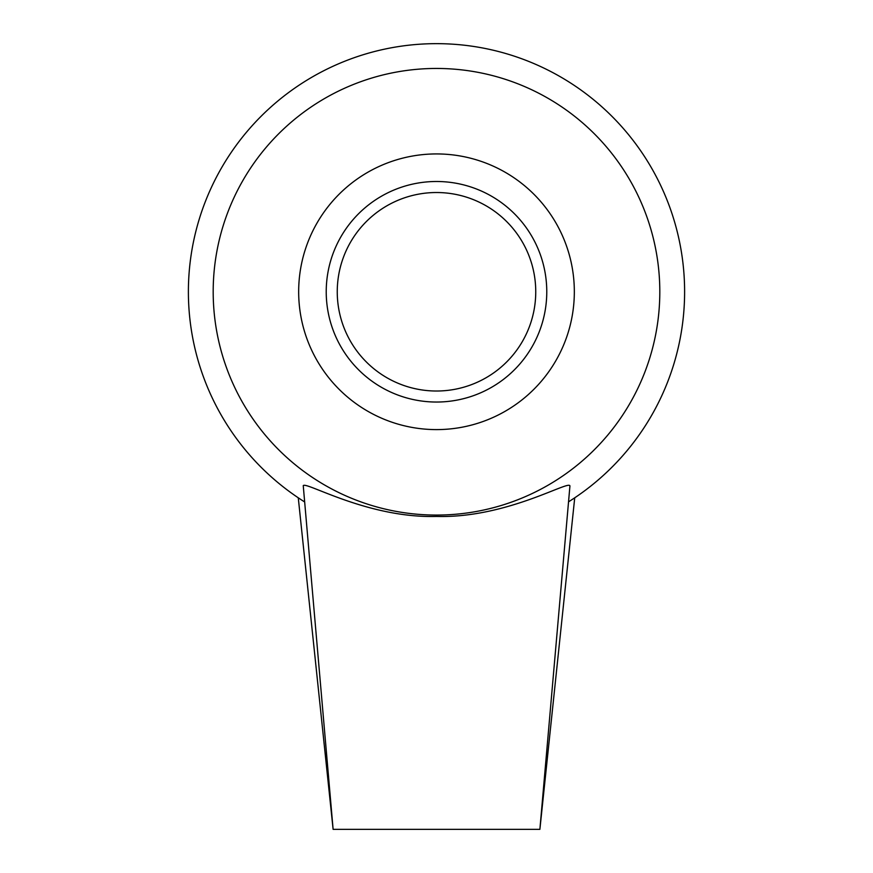 <?xml version="1.0" encoding="UTF-8"?>
<svg xmlns="http://www.w3.org/2000/svg" width="873" height="873" viewBox="0 0 873 873"><rect width="100%" height="100%" fill="white"/><g stroke="black" fill="none" stroke-linecap="round" stroke-linejoin="round"><path stroke-width="1.31" d="M333.115 829.35L539.885 829.35L569.894 486.326C571.542 478.36 507.955 518.42 436.5 516.445C367.664 518.311 305.921 481.23 303.247 485.65L333.115 829.35L298.271 497.806M568.53 501.833A248.118 248.118 0 0 0 624.555 129.913A248.118 248.118 0 0 0 248.445 129.913A248.118 248.118 0 0 0 304.47 501.833M436.5 515.07A223.302 223.302 0 0 0 629.891 180.111A223.302 223.302 0 0 0 243.109 180.111A223.302 223.302 0 0 0 436.5 515.07M436.5 429.603A137.847 137.847 0 0 0 555.872 222.844A137.847 137.847 0 0 0 317.128 222.844A137.847 137.847 0 0 0 436.5 429.603M436.5 391.017A99.249 99.249 0 0 0 522.447 242.137A99.249 99.249 0 0 0 350.553 242.137A99.249 99.249 0 0 0 436.5 391.017M436.5 402.038A110.271 110.271 0 0 0 531.995 236.627A110.271 110.271 0 0 0 341.005 236.627A110.271 110.271 0 0 0 436.5 402.038M539.885 829.35L574.729 497.806"/></g></svg>
